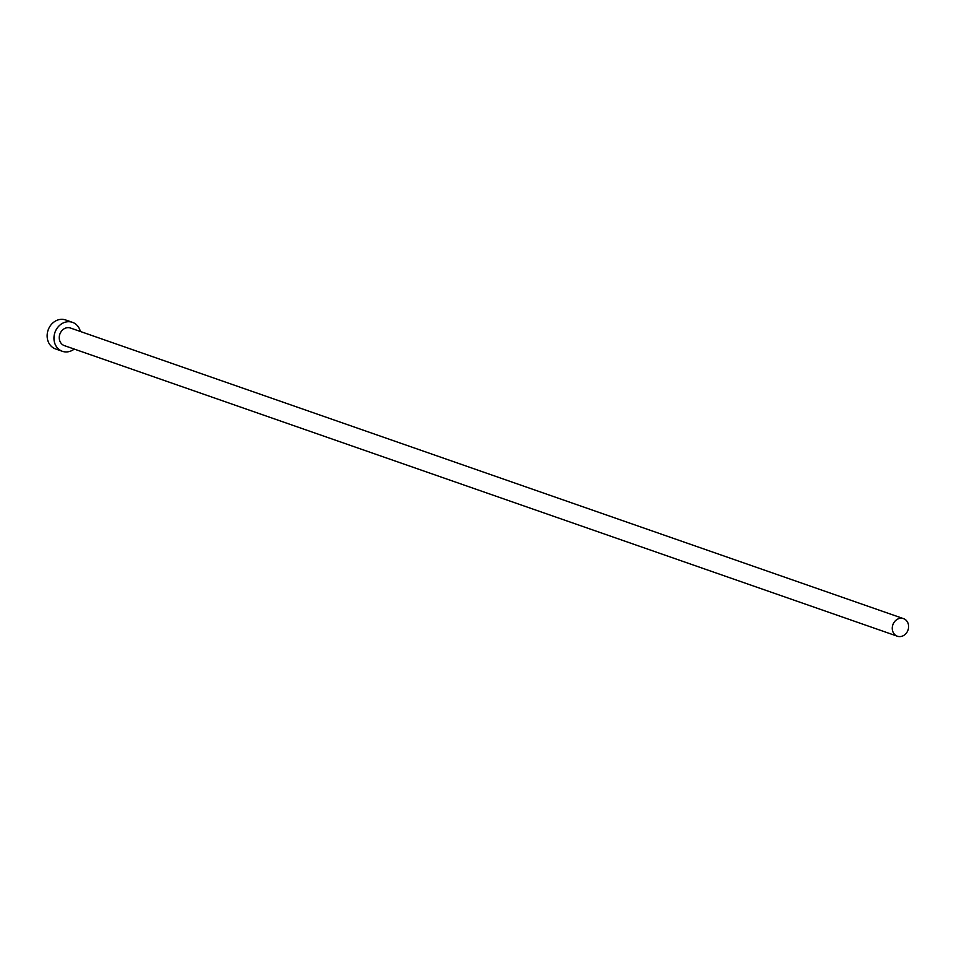 <?xml version="1.0" encoding="UTF-8"?>
<svg xmlns="http://www.w3.org/2000/svg" width="956" height="956" viewBox="0 0 956 956"><rect width="100%" height="100%" fill="white"/><g stroke="black" fill="none" stroke-linecap="round" stroke-linejoin="round"><path stroke-width="1.43" d="M898.425 636.493A9.309 8.018 109.2 0 0 908.2 629.466A9.309 8.018 109.2 0 0 903.504 618.628A9.309 8.018 109.2 0 0 902.44 618.353A9.309 8.018 109.2 0 0 892.665 625.391A9.309 8.018 109.2 0 0 897.373 636.218A9.309 8.018 109.2 0 0 898.425 636.493M903.504 618.628L70.481 328.028A9.309 8.018 109.2 0 0 69.43 327.753A9.309 8.018 109.2 0 0 59.654 334.791A9.309 8.018 109.2 0 0 64.351 345.618L897.373 636.218M80.388 331.493A15.332 13.217 109.2 0 0 72.465 322.339A15.332 13.217 109.2 0 0 70.72 321.885A15.332 13.217 109.2 0 0 54.623 333.465A15.332 13.217 109.2 0 0 62.367 351.306A15.332 13.217 109.2 0 0 64.1 351.76A15.332 13.217 109.2 0 0 74.257 349.071M72.465 322.339L65.641 319.961A15.332 13.217 109.2 0 0 63.897 319.507A15.332 13.217 109.2 0 0 47.8 331.087A15.332 13.217 109.2 0 0 55.544 348.928L62.367 351.306"/></g></svg>
